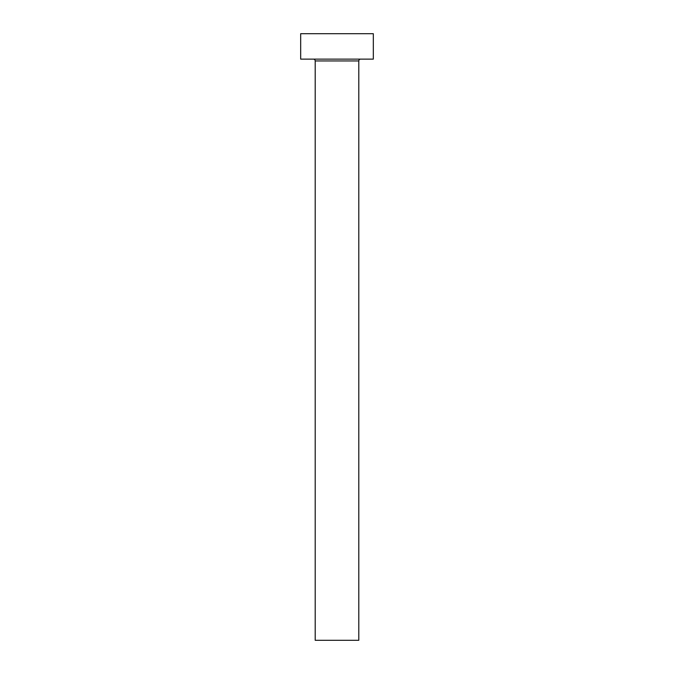 <?xml version="1.0" encoding="UTF-8"?>
<svg xmlns="http://www.w3.org/2000/svg" width="674" height="674" viewBox="0 0 674 674"><rect width="100%" height="100%" fill="white"/><g stroke="black" fill="none" stroke-linecap="round" stroke-linejoin="round"><path stroke-width="1.01" d="M358.795 60.946L315.205 60.946L315.205 640.3L358.795 640.3L358.795 60.946A1.82 1.82 0 0 1 360.607 59.127M315.205 60.946A1.82 1.82 0 0 0 313.393 59.127M373.32 59.127L300.68 59.127L300.68 33.7L373.32 33.7L373.32 59.127"/></g></svg>
